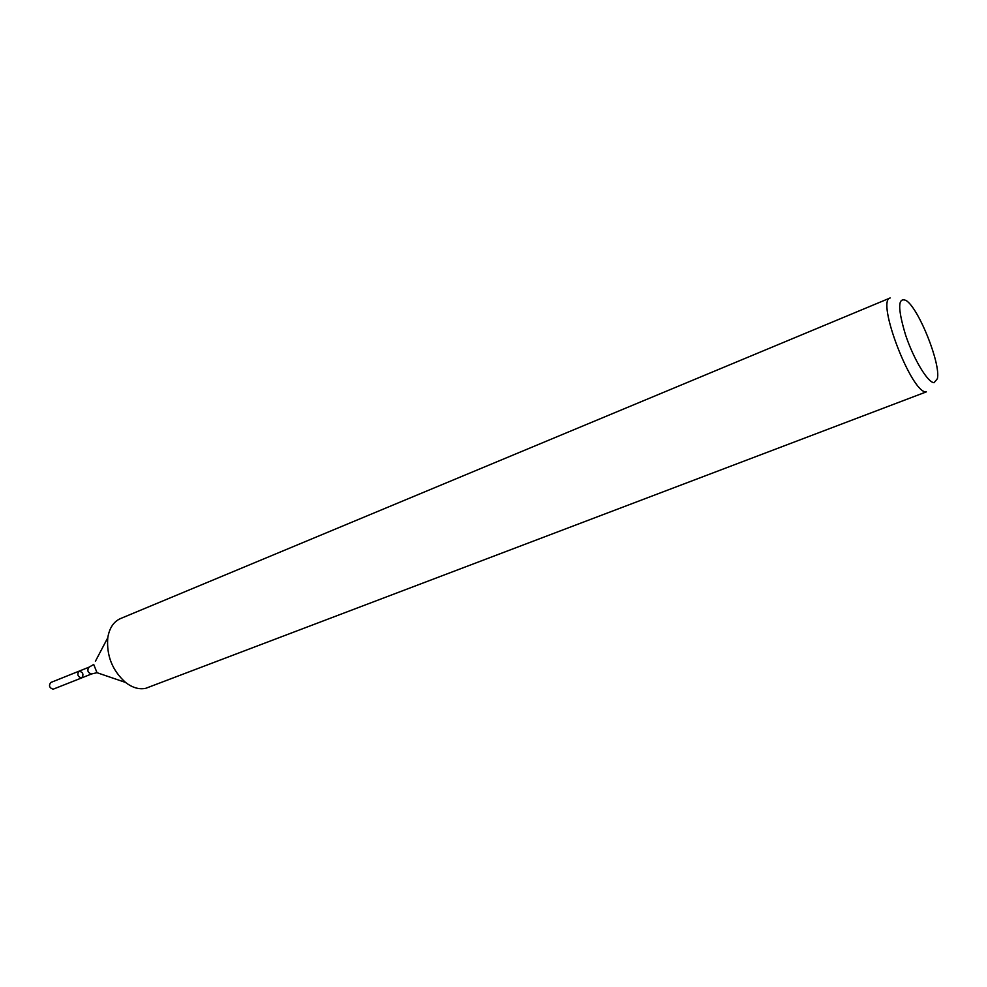 <?xml version="1.0" encoding="UTF-8"?>
<svg xmlns="http://www.w3.org/2000/svg" width="987" height="987" viewBox="0 0 987 987"><rect width="100%" height="100%" fill="white"/><g stroke="black" fill="none" stroke-linecap="round" stroke-linejoin="round"><path stroke-width="1.48" d="M100.427 673.862L96.997 672.69L93.716 664.473L89.064 667.163C86.893 670.346 87.695 672.628 91.458 674.022L81.452 677.983C77.677 676.613 76.887 674.331 79.071 671.16C83.031 672.184 83.932 674.429 81.748 677.896L81.452 677.983C77.677 676.613 76.887 674.331 79.071 671.16L51.09 682.375M934.109 382.685C927.879 382.808 913.715 359.354 905.585 335.025C897.504 308.117 897.751 296.643 906.325 300.616C918.959 308.857 940.907 363.981 937.391 378.663L934.109 382.685M926.361 391.864C911.963 394.467 875.79 300.492 890.163 297.975L120.513 618.565C113.628 621.637 109.384 628.04 107.78 637.738C106.362 655.565 112.296 670.469 125.571 682.449C132.455 687.742 139.192 689.691 145.755 688.309L926.361 391.864M81.748 677.896L53.113 689.21C49.338 687.877 48.548 685.632 50.769 682.473M107.78 637.738L95.406 661.265M91.754 673.924L96.997 672.69L125.571 682.449M89.064 667.163L79.071 671.16"/></g></svg>
